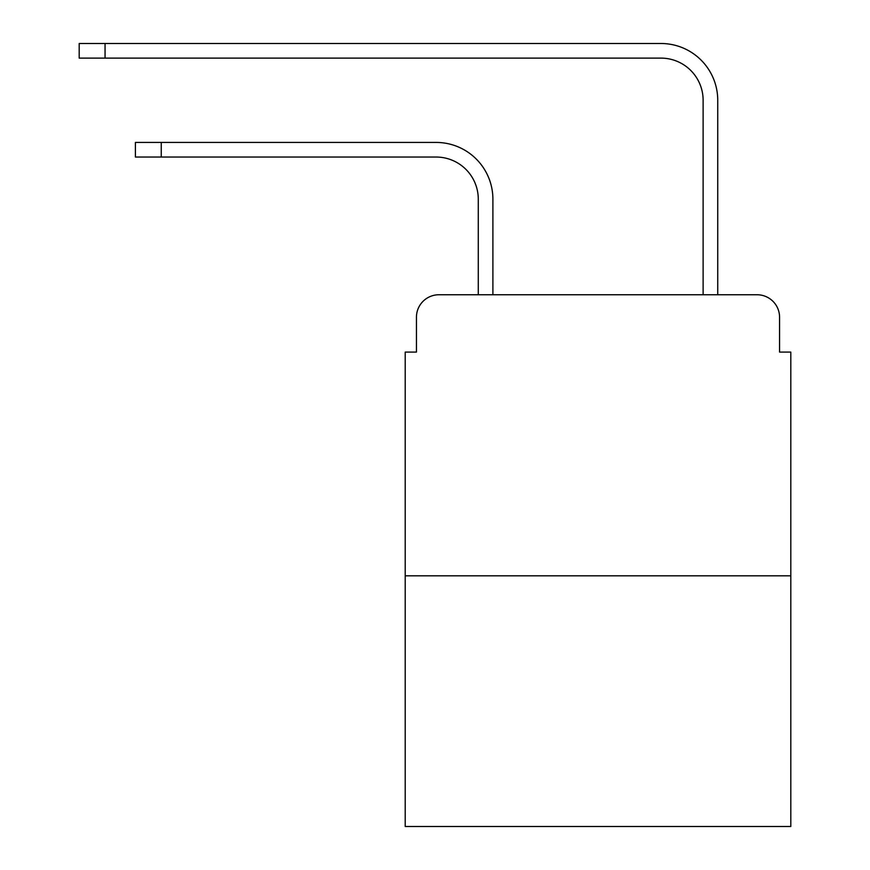 <?xml version="1.0" encoding="UTF-8"?>
<svg xmlns="http://www.w3.org/2000/svg" width="870" height="870" viewBox="0 0 870 870"><rect width="100%" height="100%" fill="white"/><g stroke="black" fill="none" stroke-linecap="round" stroke-linejoin="round"><path stroke-width="1.3" d="M416.447 317.245L416.447 352.089L416.447 317.245A22.479 22.479 0 0 1 438.937 294.756L478.282 294.756L478.282 199.197A42.162 42.162 0 0 0 436.12 157.046A42.162 42.162 0 0 1 478.282 199.197A42.162 42.162 0 0 0 436.12 157.046A42.162 42.162 0 0 1 478.282 199.197A42.162 42.162 0 0 0 436.12 157.046A42.162 42.162 0 0 1 478.282 199.197A42.162 42.162 0 0 0 436.12 157.046A42.162 42.162 0 0 1 478.282 199.197A42.162 42.162 0 0 0 436.12 157.046A42.162 42.162 0 0 1 478.282 199.197A42.162 42.162 0 0 0 436.12 157.046A42.162 42.162 0 0 1 478.282 199.197A42.162 42.162 0 0 0 436.12 157.046A42.162 42.162 0 0 1 478.282 199.197A42.162 42.162 0 0 0 436.12 157.046A42.162 42.162 0 0 1 478.282 199.197A42.162 42.162 0 0 0 436.12 157.046A42.162 42.162 0 0 1 478.282 199.197A42.162 42.162 0 0 0 436.12 157.046A42.162 42.162 0 0 1 478.282 199.197A42.162 42.162 0 0 0 436.12 157.046A42.162 42.162 0 0 1 478.282 199.197M790.808 575.809L405.213 575.809L405.213 826.5L790.808 826.5L790.808 352.089L779.563 352.089L779.563 317.245A22.479 22.479 0 0 0 757.085 294.756L438.937 294.756M405.213 575.809L405.213 352.089L416.447 352.089M492.898 294.756L492.898 199.197L492.898 294.756L492.898 199.197L492.898 294.756L492.898 199.197L492.898 294.756L492.898 199.197L492.898 294.756L492.898 199.197L492.898 294.756L492.898 199.197L492.898 294.756L492.898 199.197L492.898 294.756L492.898 199.197L492.898 294.756L492.898 199.197L492.898 294.756L492.898 199.197L492.898 294.756L492.898 199.197L492.898 294.756L510.32 294.756M685.69 294.756L703.123 294.756L703.123 100.267A42.162 42.162 0 0 0 660.961 58.116A42.162 42.162 0 0 1 703.123 100.267A42.162 42.162 0 0 0 660.961 58.116A42.162 42.162 0 0 1 703.123 100.267A42.162 42.162 0 0 0 660.961 58.116A42.162 42.162 0 0 1 703.123 100.267A42.162 42.162 0 0 0 660.961 58.116A42.162 42.162 0 0 1 703.123 100.267A42.162 42.162 0 0 0 660.961 58.116A42.162 42.162 0 0 1 703.123 100.267A42.162 42.162 0 0 0 660.961 58.116A42.162 42.162 0 0 1 703.123 100.267A42.162 42.162 0 0 0 660.961 58.116A42.162 42.162 0 0 1 703.123 100.267A42.162 42.162 0 0 0 660.961 58.116A42.162 42.162 0 0 1 703.123 100.267A42.162 42.162 0 0 0 660.961 58.116A42.162 42.162 0 0 1 703.123 100.267A42.162 42.162 0 0 0 660.961 58.116A42.162 42.162 0 0 1 703.123 100.267A42.162 42.162 0 0 0 660.961 58.116A42.162 42.162 0 0 1 703.123 100.267M717.739 294.756L717.739 100.267L717.739 294.756L717.739 100.267L717.739 294.756L717.739 100.267L717.739 294.756L717.739 100.267L717.739 294.756L717.739 100.267L717.739 294.756L717.739 100.267L717.739 294.756L717.739 100.267L717.739 294.756L717.739 100.267L717.739 294.756L717.739 100.267L717.739 294.756L717.739 100.267L717.739 294.756L717.739 100.267L717.739 294.756L757.085 294.756M779.563 352.089L779.563 317.245M135.405 142.43L161.254 142.43L161.254 157.046L135.405 157.046L135.405 142.43M161.254 157.046L436.12 157.046M492.898 199.197A56.767 56.767 0 0 0 436.12 142.43L161.254 142.43M79.192 43.5L105.052 43.5L105.052 58.116L79.192 58.116L79.192 43.5M717.739 100.267A56.767 56.767 0 0 0 660.961 43.5L105.052 43.5M105.052 58.116L660.961 58.116"/></g></svg>
